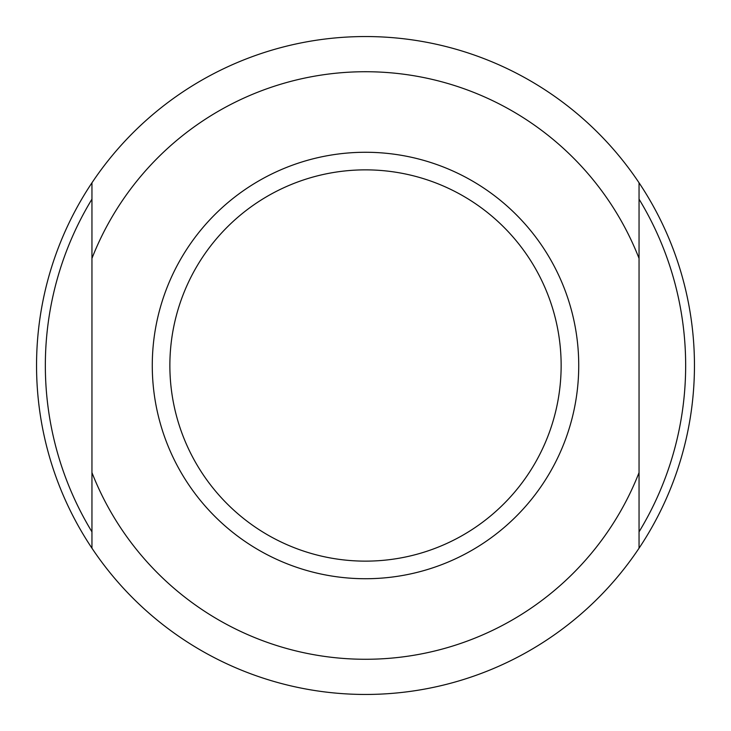 <?xml version="1.0" encoding="UTF-8"?>
<svg xmlns="http://www.w3.org/2000/svg" width="731" height="731" viewBox="0 0 731 731"><rect width="100%" height="100%" fill="white"/><g stroke="black" fill="none" stroke-linecap="round" stroke-linejoin="round"><path stroke-width="1.1" d="M578.733 365.5A213.233 213.233 0 0 1 258.884 550.16A213.233 213.233 0 0 1 258.884 180.84A213.233 213.233 0 0 1 578.733 365.5M639.049 472.61L639.049 182.796A328.95 328.95 0 0 1 639.049 548.204A328.95 328.95 0 0 1 91.951 548.204A328.95 328.95 0 0 1 91.951 182.796A328.95 328.95 0 0 1 639.049 182.796A328.95 328.95 0 0 0 91.951 182.796L91.951 548.204A328.95 328.95 0 0 0 639.049 548.204L639.049 472.61A293.771 293.771 0 0 1 91.951 472.61M561.143 365.5A195.643 195.643 0 0 0 267.683 196.072A195.643 195.643 0 0 0 267.683 534.928A195.643 195.643 0 0 0 561.143 365.5M639.049 531.848A320.151 320.151 0 0 0 639.049 199.152M91.951 199.152A320.151 320.151 0 0 0 91.951 531.848M639.049 258.39A293.771 293.771 0 0 0 91.951 258.39"/></g></svg>
